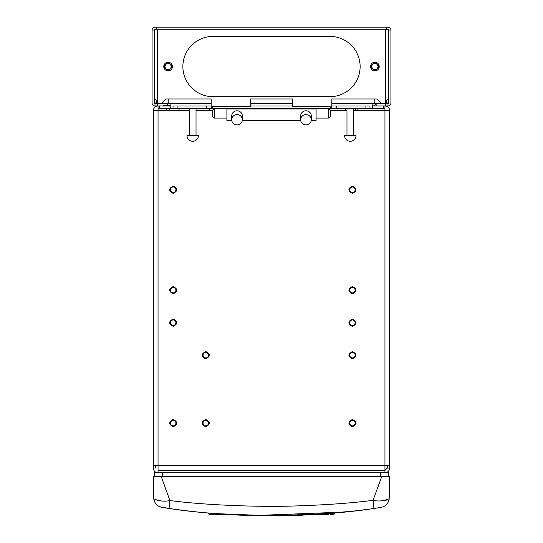 <?xml version="1.0" encoding="UTF-8"?>
<svg xmlns="http://www.w3.org/2000/svg" width="543" height="543" viewBox="0 0 543 543"><rect width="100%" height="100%" fill="white"/><g stroke="black" fill="none" stroke-linecap="round" stroke-linejoin="round"><path stroke-width="0.81" d="M153.33 110.487A4.724 4.724 0 0 1 158.047 106.014A4.724 4.724 0 0 0 153.323 110.738A4.724 4.724 0 0 1 153.33 110.487M353.595 110.738L389.677 110.738A4.724 4.724 0 0 0 384.953 106.014A4.724 4.724 0 0 1 389.677 110.738L389.677 465.663L384.953 465.663L384.953 470.394L387.315 468.025L389.677 468.025L389.677 465.663L389.677 468.025C389.399 470.896 387.817 472.478 384.953 472.756L384.953 470.394L158.047 470.394L158.047 465.663L153.323 465.663L153.323 468.025L153.323 110.738L189.405 110.738M153.33 468.283A4.724 4.724 0 0 0 158.047 472.756A4.724 4.724 0 0 1 153.323 468.025A4.724 4.724 0 0 0 153.33 468.283M388.455 476.455L388.455 472.756L158.047 472.756L158.047 470.394M330.273 110.738L346.977 110.738M196.023 110.738L212.727 110.738M355.149 189.724A2.701 2.701 0 0 0 352.448 187.023A2.701 2.701 0 0 0 349.753 189.724A2.701 2.701 0 0 0 352.448 192.419A2.701 2.701 0 0 0 355.149 189.724M175.912 189.724A2.701 2.701 0 0 0 173.217 187.023A2.701 2.701 0 0 0 170.516 189.724A2.701 2.701 0 0 0 173.217 192.419A2.701 2.701 0 0 0 175.912 189.724M175.912 290.172A2.701 2.701 0 0 0 173.217 287.471A2.701 2.701 0 0 0 170.516 290.172A2.701 2.701 0 0 0 173.217 292.874A2.701 2.701 0 0 0 175.912 290.172M355.149 290.172A2.701 2.701 0 0 0 352.448 287.471A2.701 2.701 0 0 0 349.753 290.172A2.701 2.701 0 0 0 352.448 292.874A2.701 2.701 0 0 0 355.149 290.172M175.912 322.671A2.701 2.701 0 0 0 173.217 319.97A2.701 2.701 0 0 0 170.516 322.671A2.701 2.701 0 0 0 173.217 325.372A2.701 2.701 0 0 0 175.912 322.671M175.912 423.119A2.701 2.701 0 0 0 173.217 420.425A2.701 2.701 0 0 0 170.516 423.119A2.701 2.701 0 0 0 173.217 425.821A2.701 2.701 0 0 0 175.912 423.119M355.149 423.119A2.701 2.701 0 0 0 352.448 420.425A2.701 2.701 0 0 0 349.753 423.119A2.701 2.701 0 0 0 352.448 425.821A2.701 2.701 0 0 0 355.149 423.119M355.149 322.671A2.701 2.701 0 0 0 352.448 319.97A2.701 2.701 0 0 0 349.753 322.671A2.701 2.701 0 0 0 352.448 325.372A2.701 2.701 0 0 0 355.149 322.671M355.149 355.21A2.701 2.701 0 0 0 352.448 352.509A2.701 2.701 0 0 0 349.753 355.21A2.701 2.701 0 0 0 352.448 357.905A2.701 2.701 0 0 0 355.149 355.21M208.451 355.21A2.701 2.701 0 0 0 205.756 352.509A2.701 2.701 0 0 0 203.055 355.21A2.701 2.701 0 0 0 205.756 357.905A2.701 2.701 0 0 0 208.451 355.21M208.451 423.119A2.701 2.701 0 0 0 205.756 420.425A2.701 2.701 0 0 0 203.055 423.119A2.701 2.701 0 0 0 205.756 425.821A2.701 2.701 0 0 0 208.451 423.119M211.173 103.611L168.194 103.611L168.194 98.962L211.173 98.962L211.173 108.376L212.415 108.376L158.047 108.376L158.047 465.663L384.953 465.663L384.953 108.376L383.731 108.376L383.731 106.014L384.953 106.014L384.953 108.376M155.685 468.025L155.685 465.663L155.685 468.025M173.02 108.376L173.02 106.014L211.173 106.014L206.245 106.014L206.245 108.376M158.047 108.376L158.047 106.014L170.889 106.014L170.556 108.376M331.827 103.686L372.769 103.686L372.111 103.686L372.647 103.686L372.111 103.686L372.444 108.376L330.585 108.376L331.827 108.376L331.827 98.962L377.127 98.962L381.777 103.611L376.143 103.611L376.143 105.933L388.001 105.933L376.143 105.933L376.143 103.611M372.444 108.376L383.731 108.376M372.444 106.014L383.731 106.014M369.98 108.376L369.98 106.014L331.827 106.014L336.755 106.014L336.755 108.376M331.827 108.376L330.585 108.376L331.827 108.376M330.585 106.564L330.585 108.376L211.173 108.376L212.415 108.376L212.415 106.564M387.315 468.025L387.315 465.663L387.315 468.025M173.217 186.073C177.928 188.536 177.928 190.973 173.217 193.376C168.506 190.905 168.506 188.475 173.217 186.073M173.217 286.521C177.928 288.985 177.928 291.421 173.217 293.824C168.506 291.36 168.506 288.924 173.217 286.521M173.217 319.019C177.928 321.483 177.928 323.92 173.217 326.323C168.506 323.859 168.506 321.422 173.217 319.019M173.217 419.467C177.928 421.938 177.928 424.368 173.217 426.771C168.506 424.307 168.506 421.87 173.217 419.467M352.448 419.467C357.158 421.938 357.158 424.368 352.448 426.771C347.744 424.307 347.744 421.87 352.448 419.467M352.448 319.019C357.158 321.483 357.158 323.92 352.448 326.323C347.744 323.859 347.744 321.422 352.448 319.019M352.448 286.521C357.158 288.985 357.158 291.421 352.448 293.824C347.744 291.36 347.744 288.924 352.448 286.521M352.448 186.073C357.158 188.536 357.158 190.973 352.448 193.376C347.744 190.905 347.744 188.475 352.448 186.073M205.756 419.467C210.46 421.938 210.46 424.368 205.756 426.771C201.046 424.307 201.046 421.87 205.756 419.467M205.756 351.559C210.46 354.022 210.46 356.459 205.756 358.862C201.046 356.391 201.046 353.961 205.756 351.559M352.448 351.559C357.158 354.022 357.158 356.459 352.448 358.862C347.744 356.391 347.744 353.961 352.448 351.559M389.745 150.513L389.772 151.097M389.745 426.255L389.772 426.839M389.786 427.287L389.772 427.762M389.738 428.298L389.677 429.146M154.545 476.455L154.545 472.756L158.047 472.756M162.085 507.42L162.533 507.488M163.362 507.61L167.997 508.309M318.789 514.282L356.995 510.712M380.826 507.433L374.358 508.404M374.779 508.343L375.966 508.167M376.856 508.038L377.67 507.915M389.06 499.872L389.25 498.752C388.394 503.537 385.632 506.422 380.969 507.406L373.815 508.479C352.74 511.811 326.445 514.14 294.93 515.463C254.667 517.235 199.444 513.393 169.199 508.486L159.608 506.707M335.112 513.013L330.042 513.447L335.112 513.013M214.499 513.569L272.267 515.85L330.042 513.447L272.267 515.85L214.499 513.569M212.958 513.447L207.888 513.013M330.219 513.434L334.855 513.033L330.219 513.434M187.593 510.902L172.891 509.008A1.181 1.181 -83 0 0 172.918 509.008L172.918 509.015M198.772 512.137L190.036 511.187M237.712 515.049L204.779 512.728M369.885 509.042L355.916 510.841M369.274 509.124L368.677 509.205M363.878 509.85L361.876 510.108M360.348 510.298L359.71 510.379M358.176 510.569L356.927 510.719M355.251 510.922L342.653 512.293M339.762 512.578L336.226 512.911M333.063 513.189L318.958 514.269M301.636 515.212L242.253 515.253M223.994 514.269L208.906 513.101M206.72 512.904L203.157 512.572M200.421 512.307L194.075 511.642M194.068 511.642L184.695 510.556M183.249 510.372L182.502 510.284M181.186 510.115L179.136 509.85M174.317 509.205L173.712 509.124M384.939 500.449L386.874 500.028M389.304 497.85L389.677 476.455L389.304 497.85M389.25 498.752C383.799 501.04 378.403 501.556 373.048 500.313C352.095 503.076 325.983 504.97 294.713 505.981C254.776 507.345 199.987 504.651 169.905 500.537C164.583 501.759 159.201 501.175 153.757 498.807L153.323 476.455L389.677 476.455M154.124 500.537L153.696 497.85L153.757 498.807L158.413 500.632M153.323 476.455L153.357 478.41M153.757 498.807C154.633 503.565 157.389 506.436 162.031 507.406M373.815 508.479A9.849 0.414 -98.2 0 0 373.048 500.313L381.797 476.455M273.916 515.843C238.811 515.959 203.903 513.508 169.199 508.486A9.849 0.448 -81.8 0 1 169.905 500.537L161.203 476.455M330.877 513.379L334.203 513.094L330.877 513.379M331.99 513.284L333.226 513.176L331.99 513.284M332.207 513.264L332.798 513.216L332.207 513.264M328.271 514.547L314.573 514.547L328.271 514.547M228.427 514.547L209.496 514.547L209.89 514.547L209.89 513.759L212.761 513.759L212.761 514.547L228.46 514.547M333.11 514.547L330.239 514.547L330.239 513.759L333.11 513.759L333.11 514.547L333.504 514.547L333.11 514.547M208.709 513.759A0.787 0.787 0 0 0 209.496 514.547A0.787 0.787 0 0 1 208.709 513.759M334.291 513.759A0.787 0.787 0 0 1 333.504 514.547A0.787 0.787 0 0 0 334.291 513.759M166.796 108.376L166.796 110.738M357.851 108.376L357.851 110.738M169.24 108.376L169.24 110.738M179.088 108.376L179.088 110.738M345.558 108.376L345.558 110.738M355.407 108.376L355.407 110.738M389.793 141.071L389.793 160.769L389.793 141.071M388.001 105.933A2.912 2.912 0 0 0 390.919 103.021L390.919 30.062A2.912 2.912 0 0 0 388.001 27.15A2.912 2.912 0 0 1 390.919 30.062L388.591 30.062L388.591 103.021A0.591 0.591 0 0 1 388.001 103.611L385.679 103.611L388.001 103.611L388.001 105.933M154.999 27.15L156.73 27.15L154.999 27.15A2.912 2.912 0 0 0 152.081 30.062A2.912 2.912 0 0 1 154.999 27.15M154.409 30.062L152.081 30.062L152.081 103.021A2.912 2.912 0 0 0 154.999 105.933L170.889 105.933L157.321 105.933L157.321 101.086L154.409 98.527L154.409 29.77L157.321 29.77L156.73 29.77L156.73 27.15L388.001 27.15L386.27 27.15L386.27 29.77L385.679 29.77L388.591 29.77L388.591 98.527L385.679 101.086L385.679 103.611L375.98 103.448M154.999 29.471L156.73 29.471L154.999 29.471M386.27 29.471L388.001 29.471L386.27 29.471M170.889 105.933L154.999 105.933L154.999 103.611L157.321 103.611L154.999 103.611A0.591 0.591 0 0 1 154.409 103.021L157.321 103.021M154.409 98.527L154.409 103.021M373.441 105.933L385.679 105.933L385.679 103.611M329.995 96.674A30.136 30.136 0 0 0 360.131 66.545A30.136 30.136 0 0 0 329.995 36.408A30.136 30.136 0 0 1 360.131 66.545A30.136 30.136 0 0 1 329.995 96.674L213.005 96.674A30.136 30.136 0 0 1 182.869 66.545A30.136 30.136 0 0 1 213.005 36.408L329.995 36.408M385.679 103.021L388.591 103.021M166.857 103.611L161.223 103.611L165.873 98.962L168.194 98.962M168.194 103.53L157.321 103.611M213.005 36.408A30.136 30.136 0 0 0 182.869 66.545A30.136 30.136 0 0 0 213.005 96.674M172.409 66.545A4.31 4.31 0 0 0 168.092 62.228A4.31 4.31 0 0 0 163.782 66.545A4.31 4.31 0 0 0 168.092 70.855A4.31 4.31 0 0 0 172.409 66.545M379.218 66.545A4.31 4.31 0 0 0 374.908 62.228A4.31 4.31 0 0 0 370.591 66.545A4.31 4.31 0 0 0 374.908 70.855A4.31 4.31 0 0 0 379.218 66.545M374.806 98.962L374.806 103.611L331.827 103.611M292.439 103.611L250.561 103.611M374.806 103.53L381.777 103.611M331.827 106.564L292.439 106.564L292.439 98.962L250.561 98.962L250.561 106.564L211.173 106.564M156.73 103.021L156.73 100.754L156.73 103.021M386.27 100.754L386.27 103.021L386.27 100.754M292.439 103.686L250.561 103.686M211.173 103.686L170.231 103.686L170.889 103.686L170.889 106.014L170.353 106.014A2.912 2.912 0 0 1 167.583 104.018A2.912 2.912 0 0 0 170.353 106.014M292.439 106.014L250.561 106.014L292.439 106.014M372.111 106.014L372.647 106.014A2.912 2.912 0 0 0 375.417 104.018A2.912 2.912 0 0 1 372.647 106.014M167.02 103.448L161.223 103.611M355.998 135.56L344.574 135.56A5.715 5.715 0 0 0 350.283 141.268A5.715 5.715 0 0 0 355.998 135.56M346.977 135.56L346.977 108.376M353.595 135.56L353.595 108.376M198.426 135.56L187.002 135.56A5.715 5.715 0 0 0 192.717 141.268A5.715 5.715 0 0 0 198.426 135.56M189.405 135.56L189.405 108.376M196.023 135.56L196.023 108.376M231.773 120.512L226.906 120.512L226.906 108.967L316.094 108.967L316.094 120.512L311.227 120.512M226.906 108.376L214.302 108.437L212.727 110.012L212.727 116.514L214.302 118.089L214.302 108.437M316.094 108.967L316.094 108.376M226.906 118.089L214.302 118.089M226.906 108.437L226.906 108.967M330.273 110.012L330.273 116.514L328.698 118.089L328.698 108.437L330.273 110.012M316.094 118.089L328.698 118.089M316.094 108.437L328.698 108.437M242.348 119.765A5.315 5.138 180 0 1 237.033 124.904A5.315 5.138 0 0 1 231.712 119.765A5.315 5.138 0 0 1 237.033 114.627A5.315 5.138 180 0 1 242.348 119.765L242.348 115.944A5.315 5.138 0 0 0 237.033 110.806A5.315 5.138 0 0 0 231.712 115.944L231.712 119.765M300.652 119.765L300.652 115.944A5.315 5.138 0 0 1 305.967 110.806A5.315 5.138 0 0 1 311.288 115.944L311.288 119.765A5.315 5.138 180 0 0 305.967 114.627A5.315 5.138 0 0 0 300.652 119.765A5.315 5.138 0 0 0 305.967 124.904A5.315 5.138 180 0 0 311.288 119.765M166.905 103.611A0.591 0.591 0 0 1 167.468 104.018A2.912 2.912 0 0 0 170.231 106.014A2.912 2.912 0 0 1 167.468 104.018L168.69 103.611M374.31 103.611L375.532 104.018A2.912 2.912 0 0 1 372.769 106.014A2.912 2.912 0 0 0 375.532 104.018A0.591 0.591 0 0 1 376.095 103.611M168.092 70.285C163.26 67.794 163.26 65.303 168.092 62.798C172.932 65.289 172.932 67.78 168.092 70.285M168.092 69.619A3.075 3.075 0 0 0 171.174 66.545A3.075 3.075 0 0 0 168.092 63.463A3.075 3.075 0 0 0 165.018 66.545A3.075 3.075 0 0 0 168.092 69.619M171.69 65.506L171.412 64.807M164.502 67.583L164.78 68.275M374.908 70.285C370.068 67.794 370.068 65.303 374.908 62.798C379.74 65.289 379.74 67.78 374.908 70.285M374.908 69.619A3.075 3.075 0 0 0 377.982 66.545A3.075 3.075 0 0 0 374.908 63.463A3.075 3.075 0 0 0 371.826 66.545A3.075 3.075 0 0 0 374.908 69.619M378.498 65.506L378.22 64.807M371.31 67.583L371.588 68.275M166.857 105.736C171.69 105.736 171.69 105.736 166.857 105.736C171.69 105.736 171.69 105.736 166.857 105.736C162.018 105.736 162.018 105.736 166.857 105.736C162.018 105.736 162.018 105.736 166.857 105.736L170.889 105.736L169.932 105.07L163.776 105.07L163.11 105.736L166.857 105.736M177.941 108.376L177.941 106.014M159.269 108.376L159.269 106.014M365.059 108.376L365.059 106.014M162.425 476.455L162.425 472.756M380.575 476.455L380.575 472.756M385.679 101.086L385.679 29.77L157.321 29.77L157.321 101.086M209.693 108.376L209.693 110.738M169.199 508.486L161.78 507.372M357.593 510.644L362.072 510.081M207.141 512.945L243.094 515.287M252.909 515.606L345.273 512.029M190.498 511.241L180.5 510.026M186.799 510.807L187.783 510.922M300.707 120.512L242.293 120.512"/></g></svg>
